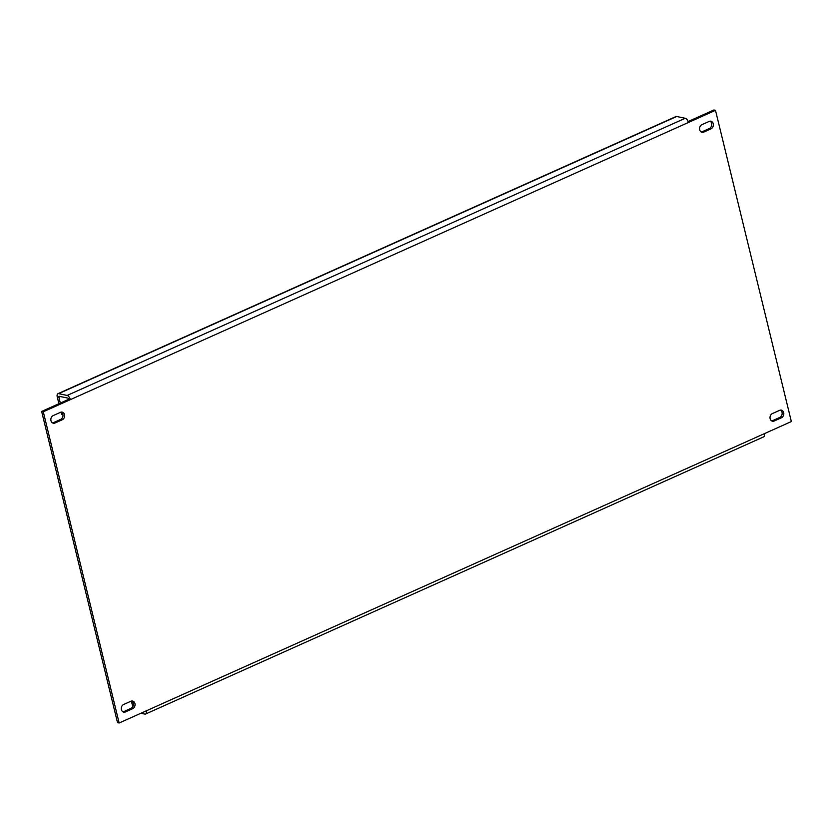 <?xml version="1.0" encoding="UTF-8"?>
<svg xmlns="http://www.w3.org/2000/svg" width="833" height="833" viewBox="0 0 833 833"><rect width="100%" height="100%" fill="white"/><g stroke="black" fill="none" stroke-linecap="round" stroke-linejoin="round"><path stroke-width="1.25" d="M134.936 703.552A4.009 3.249 101.8 0 0 132.593 701.042A4.009 3.249 101.8 0 0 130.864 701.251L123.648 704.489A4.009 3.249 101.8 0 0 121.274 708.591A4.009 3.249 101.8 0 0 123.732 712.121A4.009 3.249 101.8 0 0 125.46 711.923L132.686 708.685A4.009 3.249 101.8 0 0 134.936 703.552M122.94 711.819A4.009 3.249 101.8 0 0 123.825 711.58L131.041 708.342A4.009 3.249 101.8 0 0 133.29 703.208A4.009 3.249 101.8 0 0 131.749 701.011M783.666 412.637A4.009 3.249 101.8 0 0 781.333 410.128A4.009 3.249 101.8 0 0 779.605 410.336L772.389 413.574A4.009 3.249 101.8 0 0 770.004 417.677A4.009 3.249 101.8 0 0 772.472 421.206A4.009 3.249 101.8 0 0 774.201 421.009L781.416 417.77A4.009 3.249 101.8 0 0 783.666 412.637M771.681 420.904A4.009 3.249 101.8 0 0 772.555 420.665L779.782 417.427A4.009 3.249 101.8 0 0 782.031 412.293A4.009 3.249 101.8 0 0 780.49 410.086M713.235 123.721A4.009 3.249 101.8 0 0 710.903 121.222A4.009 3.249 101.8 0 0 709.175 121.42L701.959 124.658A4.009 3.249 101.8 0 0 699.574 128.761A4.009 3.249 101.8 0 0 702.042 132.301A4.009 3.249 101.8 0 0 703.77 132.093L710.986 128.855A4.009 3.249 101.8 0 0 713.235 123.721M701.251 131.989A4.009 3.249 101.8 0 0 702.136 131.749L709.352 128.511A4.009 3.249 101.8 0 0 711.601 123.378A4.009 3.249 101.8 0 0 710.06 121.181M64.505 414.636A4.009 3.249 101.8 0 0 62.173 412.137A4.009 3.249 101.8 0 0 60.445 412.335L53.218 415.573A4.009 3.249 101.8 0 0 50.844 419.686A4.009 3.249 101.8 0 0 53.302 423.216A4.009 3.249 101.8 0 0 55.03 423.008L62.256 419.77A4.009 3.249 101.8 0 0 64.505 414.636M52.51 422.914A4.009 3.249 101.8 0 0 53.395 422.664L60.611 419.426A4.009 3.249 101.8 0 0 62.86 414.293A4.009 3.249 101.8 0 0 61.319 412.096M688.412 122.482A4.009 2.02 65.8 0 0 685.215 118.286L676.698 116.495L58.633 393.655L67.161 395.446A4.009 2.02 -114.2 0 1 70.357 399.642L43.285 411.783L119.15 723.002L791.35 421.56L715.485 110.341L70.357 399.642L68.722 399.299L41.65 411.44L43.285 411.783M60.309 403.068L58.883 397.237A1.145 0.573 -114.2 0 1 59.07 396.331A1.145 0.573 -114.2 0 1 59.278 396.31L67.806 398.101A1.145 0.573 -114.2 0 1 68.722 399.299M764.278 433.701A4.009 2.02 65.8 0 1 763.632 436.877L145.567 714.037A4.009 2.02 -114.2 0 1 144.838 714.1L140.86 713.267M41.65 411.44L117.515 722.659L119.15 723.002M715.485 110.341L713.85 109.998L688.12 121.535M145.567 714.037A4.009 2.02 -114.2 0 0 146.223 710.861M131.395 701.063L132.77 706.717M58.633 393.655A4.009 2.02 -114.2 0 0 57.904 393.717A4.009 2.02 -114.2 0 0 57.248 396.893L58.904 403.703M57.904 393.717L675.959 116.558A4.009 2.02 65.8 0 1 676.698 116.495M60.965 412.158L61.517 414.418L62.944 414.719M685.215 118.286L67.161 395.446M53.395 422.664L55.03 423.008M60.611 419.426L62.256 419.77M709.352 128.511L710.986 128.855M702.136 131.749L703.77 132.093M779.782 417.427L781.416 417.77M772.555 420.665L774.201 421.009M123.825 711.58L125.46 711.923M131.041 708.342L132.686 708.685M58.883 397.237L60.413 396.55"/></g></svg>
